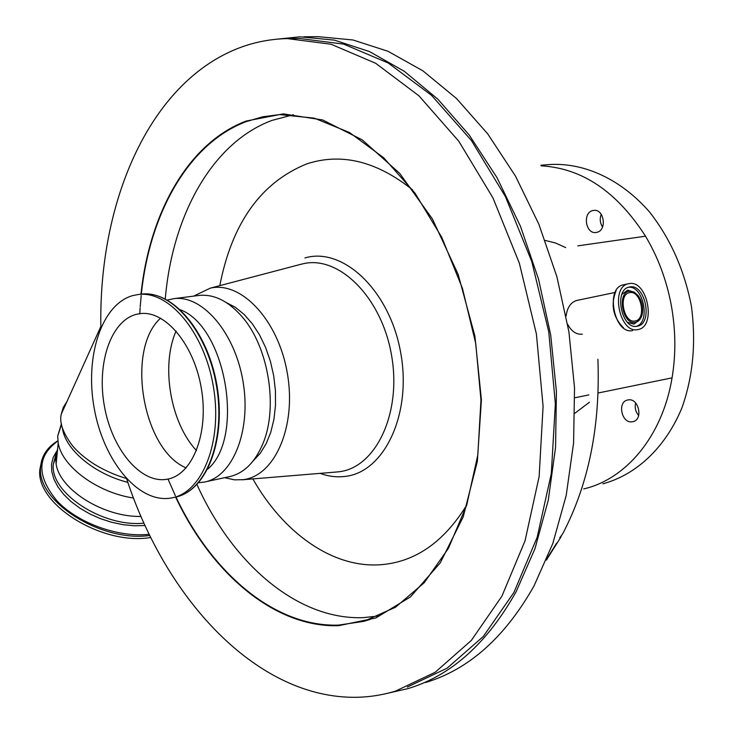 <?xml version="1.0" encoding="UTF-8"?>
<svg xmlns="http://www.w3.org/2000/svg" width="734" height="734" viewBox="0 0 734 734"><rect width="100%" height="100%" fill="white"/><g stroke="black" fill="none" stroke-linecap="round" stroke-linejoin="round"><path stroke-width="1.1" d="M66.996 401.461L63.188 407.572L61.234 414.215C59.27 422.619 63.005 433.088 72.437 445.63C77.676 451.961 84.942 458.144 94.264 464.209C104.503 470.43 115.146 475.155 126.202 478.394M425.582 682.519C468.833 669.454 504.974 637.268 534.003 585.961L552.812 543.509L566.208 495.413L573.584 443.006L574.529 387.873L568.905 331.796L556.867 276.626L538.839 224.173L515.488 176.105L487.706 133.845L456.493 98.503L422.922 70.849L388.075 51.307L352.971 39.985L318.528 36.7L303.656 36.792M388.112 693.162L408.067 688.584C451.226 675.574 487.284 643.223 516.222 591.531L534.958 548.738L548.27 500.212L555.565 447.309L556.418 391.626L550.702 334.979L538.563 279.232L520.443 226.228L497.019 177.656L469.164 134.955L437.904 99.237L404.315 71.308L369.477 51.564L334.41 40.131L300.032 36.819L276.112 39.251M582.319 334.181C576.392 334.75 571.502 331.465 567.657 324.318M566.125 315.95C567.189 307.619 570.694 302.463 576.612 300.49L577.117 300.389M62.399 427.894C64.803 449.171 94.007 473.88 127.854 482.366M61.399 423.738L57.683 436.152L58.215 443.006C61.885 466.429 97.163 492.578 133.533 498.037M57.656 448.612L55.628 457.392L56.114 463.989C59.693 489.771 103.852 517.36 141.029 516.442M637.8 329.584L638.075 329.529C656.618 326.703 647.526 279.718 629.194 283.599L628.295 283.783C609.972 287.159 619.725 334.126 637.8 329.584M629.818 286.948L629.093 287.095C613.422 289.939 621.716 330.071 637.176 326.235L637.442 326.18C653.278 323.731 645.47 283.59 629.818 286.948M41.746 460.301L39.838 469.586C35.59 504.276 102.567 545.913 150.782 537.481M592.769 210.575L593.751 210.392C604.201 208.704 607.257 230.412 596.843 232.339L596.008 232.485C585.567 234.256 582.383 212.677 592.769 210.575M628.166 399.911C638.855 397.727 643.553 419.958 632.763 421.683L632.258 421.775C621.505 423.775 617 401.617 627.818 399.975L628.166 399.911M545.169 240.422L555.537 243L565.685 247.587M589.43 402.25L574.905 413.224M635.341 322.4C638.672 321.657 640.938 319.024 642.158 314.482C643.498 307.537 642.149 301.224 638.112 295.536L633.956 292.004L629.506 291.214C616.523 292.435 622.689 325.437 635.341 322.4M629.763 292.6L629.286 292.701C617.927 294.719 623.872 323.74 635.084 321.006L635.323 320.96C646.764 319.152 641.066 290.123 629.763 292.6M136.056 314.418L139.928 313.657C165.095 309.977 194.216 344.411 201.428 388.91C208.961 433.363 192.446 474.971 167.37 479.183L166.022 479.403C139.9 483.137 111.917 448.703 104.421 406.297C96.585 363.963 110.55 321.162 136.056 314.418M169.444 498.276C137.267 502.35 103.338 459.979 94.227 408.37C84.694 356.843 101.411 304.408 132.643 295.618L138.139 294.536C168.838 290.205 204.584 332.309 213.456 387.02C222.714 441.684 202.391 492.587 171.848 497.891L169.444 498.276M167.407 300.059L173.747 298.665C202.235 294.6 235.091 332.557 243.082 381.863C251.432 431.106 232.513 477.219 204.162 482.1L198.584 482.715M100.87 327.548C98.429 205.639 146.598 87.915 233.21 50.352C250.239 42.985 268.268 39.058 287.278 38.599L331.089 44.242L375.643 63.271L418.949 95.824L458.787 141.212L492.936 197.841L519.351 263.194L536.398 333.97L543.087 406.388L539.141 476.549L525.03 540.83L501.891 596.191L471.32 640.452L435.189 672.261L395.442 691.144C381.029 695.474 366.468 697.52 351.751 697.291C254.459 695.621 165.756 598.118 126.679 478.917M141.332 294.141C149.727 213.392 188.409 143.424 246.285 121.596L262.634 116.807L279.645 114.596L314.336 118.156L349.558 132.551L383.698 157.773L415.022 193.152L441.785 237.357L462.438 288.361L475.751 343.576L480.963 400.085L477.834 454.851L466.723 505.056L448.437 548.298L424.188 582.768L395.415 607.293L363.651 621.386L338.548 625.111C274.571 627.221 211.777 572.924 175.958 496.991M175.38 495.78L167.994 479.045M139.763 313.923L140.121 307.996M140.194 306.876L141.194 295.472M193.602 296.132L210.273 288.15C241.247 280.838 278.47 320.244 287.361 373.441C296.701 426.555 274.727 476.219 243.064 479.678L234.596 479.852L224.604 477.696M198.492 295.508L198.932 295.453C214.117 293.903 228.632 301.151 242.477 317.198C268.35 347.035 278.195 406.462 263.286 442.73C255.331 462.218 243.89 473.549 228.98 476.751L205.502 481.816M226.219 302.527L235.339 307.317L244.101 314.418L252.239 323.657L259.478 334.768L265.598 347.439L270.396 361.266L273.709 375.826L275.424 390.662L275.498 405.306L273.938 419.288L270.8 432.188L266.194 443.62L260.295 453.245L253.276 460.796M290.838 38.572L299.802 38.507L343.659 44.113L388.249 63.023L431.546 95.347L471.356 140.423L505.442 196.657L531.783 261.552L548.757 331.832L555.354 403.764L551.326 473.467L537.15 537.352L513.938 592.421L483.302 636.47L447.107 668.179L407.297 687.052M180.454 309.812C226.035 326.832 245.018 437.904 207.667 469.164M186.161 467.897C142.625 450.043 125.477 349.43 160.599 318.152M196.519 450.584C170.444 423.068 160.645 365.624 176.096 331.025M601.238 214.291C599.568 218.769 600.008 223.008 602.559 226.999M635.672 402.984C634.561 407.645 635.571 411.82 638.672 415.517M602.889 483.807C636.222 474.843 665.499 447.63 681.959 407.755C693.125 376.111 696.245 342.108 691.327 305.739C684.244 269.717 670.298 238.449 649.498 211.933C621.01 179.261 584.466 162.599 549.968 164.517L540.875 165.233M541.252 165.847C582.145 168.205 616.89 191.657 645.507 236.201C657.838 256.854 666.38 279.636 671.151 304.546C675.739 329.493 676.042 353.935 672.06 377.854C662.536 436.005 626.074 479.256 583.704 488.917M574.841 397.773L588.87 394.901M598.091 393.011L672.06 377.854M577.805 245.862L645.507 236.201M57.325 451.905L53.307 464.374C49.903 492.78 102.622 527.471 144.002 523.177M56.665 451.291L53.206 457.392L51.545 464.182L51.765 471.485L53.885 479.1L57.867 486.798L63.629 494.349L70.996 501.515L79.777 508.093L89.695 513.864L100.448 518.644L111.715 522.287L123.147 524.691L134.377 525.783L145.084 525.544M57.903 441.033C36.755 456.117 36.507 476.137 57.169 501.083C78.125 523.259 118.403 537.728 149.213 534.279M634.561 292.334L627.662 290.141L621.918 294.316M627.533 322.354L634.011 324.107L639.975 319.345M44.471 453.869L40.59 467.283C36.48 501.405 101.494 542.637 149.773 535.444M140.983 294.178C149.351 213.181 188.115 142.956 246.165 121.037L283.241 113.88L322.63 119.954L362.238 139.864L399.681 173.343L432.445 219.016L458.163 274.424L474.898 336.089L481.412 399.902L477.329 461.521L463.191 516.929L440.272 562.84L410.434 596.935L375.826 617.973L338.631 625.689C274.461 627.772 211.493 573.254 175.609 497.065M165.269 298.912C172.306 215.768 211.906 142.699 272.011 120.394L293.334 114.743M379.184 615.927L363.266 617.643C297.013 620.12 232.247 563.161 196.951 484.504M219.805 285.599C232.027 222.989 261.029 182.417 306.794 163.893C341.42 152.553 376.68 161.205 412.563 189.849M466.686 505.157C443.703 542.307 414.967 562.161 380.478 564.74C332.282 568.18 283.462 532.792 252.845 478.907M304.94 257.946C342.705 246.578 389.424 290.04 400.562 351.962C412.269 413.774 384.295 472.439 345.053 476.421C336.759 477.43 328.456 476.412 320.134 473.366M300.867 264.304L303.252 263.726C339.08 255.175 381.882 297.554 391.589 355.586C401.819 413.536 375.606 467.87 338.943 471.769L335.777 472.072M140.845 294.196L141.267 294.141C171.995 289.82 207.75 331.851 216.603 386.488C225.852 441.061 205.492 491.908 174.921 497.212L173.343 497.56M636.231 326.346C650.92 322.611 643.406 285.122 628.414 287.297M623.928 284.709L623.184 284.865C604.862 288.242 614.587 335.08 632.671 330.539C614.496 335.089 604.77 288.269 623.184 284.865L628.295 283.783M616.129 290.6C610.459 304.693 612.954 317.152 623.616 327.997M597.898 359.256C600.421 426.096 588.631 484.367 562.547 534.058L559.758 537.728M61.234 414.215L100.861 326.474M556.629 543.151L546.968 558.675M57.683 436.152L61.537 424.481M56.114 463.989L58.215 443.006M55.977 454.199L53.307 464.374L55.628 457.392M39.838 469.586L40.59 467.283C41.407 456.007 47.169 447.171 57.876 440.795M167.37 479.183L168.508 478.935M363.651 621.386L370.321 619.358M279.645 114.596L281.104 114.532M210.273 288.15L301.188 264.212M242.037 479.797L335.64 472.081M173.747 298.665L198.932 295.453M138.139 294.536L141.267 294.141C172.518 290.178 207.08 330.612 216.668 383.744C226.393 436.868 208.392 488.018 177.986 496.468M57.325 451.942L56.582 453.117M576.612 300.49L615.12 292.453M561.097 536.756L546.371 560.125"/></g></svg>
